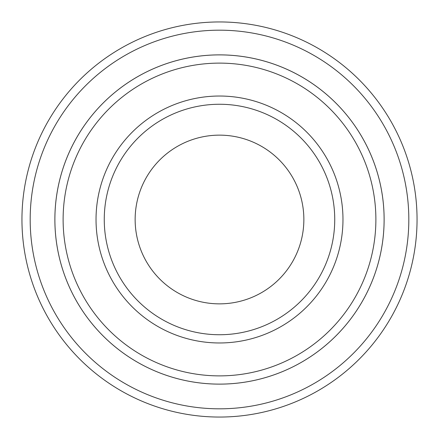 <?xml version="1.0" encoding="UTF-8"?>
<svg xmlns="http://www.w3.org/2000/svg" width="439" height="439" viewBox="0 0 439 439"><rect width="100%" height="100%" fill="white"/><g stroke="black" fill="none" stroke-linecap="round" stroke-linejoin="round"><path stroke-width="0.66" d="M63.117 219.5A156.383 156.383 0 0 0 297.691 354.931A156.383 156.383 0 0 0 297.691 84.068A156.383 156.383 0 0 0 63.117 219.5M54.886 219.5A164.614 164.614 0 0 0 219.5 384.12A164.614 164.614 0 0 0 384.114 219.5A164.614 164.614 0 0 0 219.5 54.886A164.614 164.614 0 0 0 54.886 219.5M334.737 219.5A115.237 115.237 0 0 1 161.881 319.301A115.237 115.237 0 0 1 161.881 119.699A115.237 115.237 0 0 1 334.737 219.5M303.859 219.5A84.359 84.359 0 0 1 177.318 292.555A84.359 84.359 0 0 1 177.318 146.445A84.359 84.359 0 0 1 303.859 219.5M30.181 219.5A189.319 189.319 0 0 0 314.159 383.456A189.319 189.319 0 0 0 314.159 55.544A189.319 189.319 0 0 0 30.181 219.5M384.125 219.5A164.625 164.625 0 0 1 137.188 362.071A164.625 164.625 0 0 1 137.188 76.929A164.625 164.625 0 0 1 384.125 219.5M417.05 219.5A197.55 197.55 0 0 0 219.5 21.95A197.55 197.55 0 0 0 21.95 219.5A197.55 197.55 0 0 0 219.5 417.05A197.55 197.55 0 0 0 417.05 219.5M96.031 219.5A123.469 123.469 0 0 0 281.234 326.429A123.469 123.469 0 0 0 281.234 112.571A123.469 123.469 0 0 0 96.031 219.5"/></g></svg>
